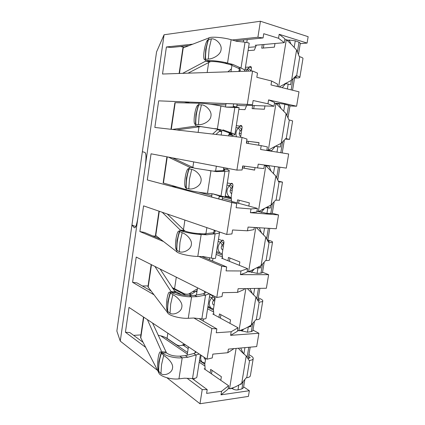 <?xml version="1.0" encoding="UTF-8"?>
<svg xmlns="http://www.w3.org/2000/svg" width="425" height="425" viewBox="0 0 425 425"><rect width="100%" height="100%" fill="white"/><g stroke="black" fill="none" stroke-linecap="round" stroke-linejoin="round"><path stroke-width="0.64" d="M145.414 347.172L125.423 332.244L128.993 307.392L207.023 359.189L211.873 328.493L193.88 318.017M166.86 377.729L199.978 403.75L202.22 389.576L187.127 378.308M157.165 370.111L120.264 341.116L116.859 331.064L156.554 51.908L164.077 34.76L120.264 341.116M164.077 34.76L260.424 21.25L257.901 37.241L232.124 39.982M192.382 44.211L166.403 46.973L162.515 74.024L252.567 70.996L247.286 104.391L158.663 100.847L154.843 127.442L242.064 137.429L236.9 170.117L151.056 153.808L147.3 179.945L236.746 203.697L236.109 207.703L250.994 208.951L250.389 212.707L278.55 214.923L276.25 228.772L248.072 227.067L247.467 230.802L232.571 229.968L231.944 233.941L226.732 234.462L143.576 205.865L139.883 231.567L144.319 232.411L160.167 239.057M226.732 234.462L231.79 202.459L147.3 179.945M244.364 288.612L244.221 289.483L237.532 292.373L222.61 292.687L221.988 296.576L216.777 297.473L221.728 266.13L198.873 256.482M163.205 241.416L139.883 231.567M216.777 297.473L136.223 257.056L132.595 282.328L137.025 282.907L150.923 290.918M153.722 294.631L132.595 282.328M133.662 335.378L140.861 334.905M125.423 332.244L129.853 332.568L142.843 342.146M181.921 345.307L185.47 344.882M204.818 364.209L199.463 360.565M187.563 352.479L165.527 337.498M240.162 384.413L241.368 384.126L240.954 383.849M188.169 348.553L183.101 345.164M244.848 379.493L243.482 387.759L241.91 388.912L237.989 389.874C236.119 390.161 234.334 389.805 232.629 388.822L232.066 388.434M204.946 366.074L199.213 362.153M187.324 354.02L160.724 335.824M243.86 353.866L242.696 352.33L240.731 348.011M233.575 387.515L232.831 388.328L229.542 388.779C233.235 388.057 237.304 386.203 241.745 383.217L246.24 355.895C243.732 353.993 241.097 351.438 238.329 348.229M241.745 383.217L246.261 377.793L246.734 377.729C248.933 377.421 250.15 376.752 250.383 375.727L253.215 358.631C252.997 359.577 251.786 360.182 249.592 360.442L249.119 360.496L246.24 355.895M260.424 21.25L308.141 36.688L307.084 43.074L300.247 43.653M277.19 86.45L277.562 84.15L271.633 81.016L271.001 84.931L298.993 91.811L296.597 106.218L289.967 105.958M242.064 137.429L247.01 139.097L246.362 143.193L261.205 145.648L260.589 149.483L288.671 153.983L286.322 168.109L258.225 164.14L257.608 167.949L242.749 165.925L242.101 169.984L236.9 170.117M272.271 213.249L278.55 214.923M262.538 272.244L268.632 274.672L266.374 288.246L238.122 288.713L237.532 292.373M252.992 330.108L258.905 333.258L256.689 346.572L228.374 349.127L227.795 352.713L212.845 354.126L212.24 357.935L207.023 359.189M243.631 386.867L249.363 390.718L248.418 396.403L199.978 403.75M291.337 80.352L290.61 84.787L288.166 84.076L287.369 88.953M285.106 83.491L288.166 84.076M255.691 46.771L248.567 47.382M298.451 54.528L300.326 43.169L299.019 42.218L295.269 40.811L289.526 40.072L287.991 40.216M256.328 45.178L254.331 50.145L248.057 50.644M290.849 43.887L289.553 40.699L286.317 39.695L284.761 39.844M279.252 86.96L291.603 80.198L296.57 50.001L291.401 44.386L286.317 39.695L278.651 86.812M286.248 82.928L282.211 87.683M291.603 80.198L296.151 75.692L296.618 75.82C298.78 76.404 299.853 76.914 299.853 77.345C299.752 77.727 298.754 77.94 296.852 77.977L294.578 78.019M296.57 50.001L299.306 56.583L299.774 56.722C301.931 57.37 302.998 57.954 302.977 58.485L299.853 77.345M295.327 76.511L296.56 77.068L294.695 77.286M256.174 45.56L255.202 45.278L284.298 42.675L278.534 38.271L279.172 34.297L307.084 43.074M279.172 34.297L284.925 38.818L284.298 42.675M252.567 70.996L257.492 73.116L256.827 77.297L271.633 81.016M278.534 38.271L263.755 33.708L263.08 37.942L257.901 37.241M246.744 105.288L273.976 106.255L267.962 103.79L268.589 99.896L296.597 106.218M267.962 103.79L253.141 100.523L252.482 104.662L247.286 104.391M231.79 202.459L236.746 203.697M221.728 266.13L226.695 266.958L226.073 270.884L240.986 270.964L240.391 274.646L268.632 274.672M211.873 328.493L216.851 328.918L216.24 332.764L231.184 331.728L230.6 335.336L258.905 333.258M249.363 390.718L221 394.82L221.574 391.287L206.608 393.391L207.209 389.624L192.158 378.521M202.22 389.576L207.209 389.624M184.126 47.425L180.593 46.49M188.673 45.656L171.025 47.483L166.403 46.973M196.929 291.879L195.957 291.38M213.488 308.964L210.885 307.923C208.537 304.943 208.808 301.585 211.714 297.851L213.52 295.842M214.094 305.118L213.201 304.709C212.213 303.471 212.325 302.069 213.536 300.507L215.14 298.153M188.61 293.999L192.052 293.834L197.152 290.445M213.499 310.192L207.836 307.153M185.842 295.359L172.619 288.272M248.386 326.937L250.835 326.586L249.847 326.065M191.845 295.428L188.96 293.903L196.393 289.361L197.354 289.138M254.432 321.385L252.88 330.777L251.35 331.601L247.456 332.191L241.209 330.735M213.637 312.04L207.581 308.768M181.544 294.7L174.234 290.743M252.604 294.105L249.953 288.517M243.658 329.083L242.239 330.666L239.456 330.682C243.233 329.572 247.185 327.68 251.324 324.998L255.908 297.133L247.334 288.564M251.324 324.998L255.85 319.738L256.317 319.712C258.512 319.568 259.707 319.117 259.893 318.357L262.783 300.932C262.608 301.607 261.423 301.989 259.234 302.085L258.761 302.101L255.908 297.133M213.775 313.947L212.798 313.995L238.005 327.765L237.437 331.272L230.6 335.336M238.005 327.765L231.184 331.728M142.359 285.977L148.028 285.913M250.835 326.586L251.058 325.205M216.851 328.918L198.964 318.607M258.315 297.856L260.344 298.786C262.044 299.577 262.857 300.294 262.783 300.932M258.118 299.046L259.702 300.103L257.917 300.629M237.617 330.151L238.956 330.894L245.836 288.586M229.952 323.367L230.515 319.866L219.491 313.942L218.949 317.358M214.636 296.4L215.093 298.802L213.435 309.31L213.823 314.553M172.125 287.507L183.494 293.314C185.279 294.259 187.101 294.456 188.966 293.903L192.052 293.834M209.828 294.451L213.079 296.082L213.961 296.06M209.897 294.02L206.104 318.213C205.918 318.84 204.499 319.079 201.838 318.941L193.816 318.006L188.275 318.283C181.672 318.697 171.482 316.375 168.438 313.799L147.953 286.806L151.157 264.547M160.087 269.03L175.61 292.565C178.952 294.403 183.462 295.38 189.146 295.492L194.666 295.359L197.126 296.65L205.562 295.088L209.451 293.797M175.61 292.565L171.647 292.469C174.744 294.791 184.981 297.027 191.585 296.788L197.126 296.65M194.666 295.359L203.076 293.818C204.728 293.457 205.642 292.883 205.817 292.108L205.827 291.98M200.058 319.239L200.133 318.745M197.556 287.831L196.44 295.035M154.907 266.433L171.647 292.469M167.519 312.938L167.742 311.445L167.402 310.919C164.969 307.652 167.779 288.867 170.159 292.565L172.842 294.711L170.68 304.056L170.042 313.273C173.761 315.552 181.48 311.955 181.82 307.009C182.957 302.281 176.667 296.39 172.842 294.711M174.983 291.895L170.733 291.529L170.505 293.038C168.374 299.094 167.45 305.23 167.742 311.445L170.042 313.273M203.198 321.05L203.522 318.989M201.838 318.941L205.562 295.088L203.076 293.818M222.243 253.805L220.081 252.976C217.239 249.852 217.361 246.272 220.453 242.245L222.376 240.109C223.497 240.125 224.012 241.055 223.917 242.887L222.227 253.587L222.615 258.581M222.812 249.884L222.126 249.581C220.931 248.28 220.973 246.787 222.264 245.103L223.948 242.643M222.349 255.138L216.362 252.769M257.104 268.01L260.483 267.915L258.65 267.197M264.207 262.129L262.464 272.696L260.977 273.174L257.104 273.371L250.261 271.867M222.493 256.971L216.107 254.416M261.646 233.213L259.351 227.747M253.969 269.434L251.828 271.873L248.561 271.857L261.093 265.62L265.768 237.198L256.381 227.566M261.093 265.62L265.625 260.536L266.098 260.546C268.281 260.573 269.445 260.35 269.588 259.872L272.537 242.101C272.409 242.494 271.251 242.648 269.067 242.569L268.595 242.548L265.768 237.198M222.588 258.193L221.606 258.172L247.6 268.669L247.021 272.244L240.391 274.646M254.299 227.444L253.943 229.622L247.467 230.802M247.6 268.669L240.986 270.964M152.878 236.002L156.437 236.157M260.483 267.915L260.828 265.816M226.695 266.958L201.87 256.546M267.862 239.987L269.955 240.667C271.708 241.246 272.568 241.724 272.537 242.101M268.079 241.57L269.402 241.416L267.745 240.683M247.175 271.293L248.561 271.857L255.77 227.529M239.296 265.312L239.838 261.933L228.475 257.433L227.949 260.732M218.487 239.222L221.839 240.433L223.401 240.497M167.275 214.014L184.912 231.003C188.371 232.3 192.945 233.166 198.64 233.591L204.154 233.862L206.699 234.781L215.13 233.792C217.882 233.596 219.358 233.113 219.566 232.347L215.507 258.241C215.374 258.522 213.982 258.49 211.331 258.14L203.325 256.578L197.784 256.456C191.192 256.36 180.853 254.299 177.666 252.461L155.486 235.322L158.966 211.161M184.912 231.003L180.938 230.695C184.179 232.268 194.57 234.239 201.163 234.515L206.699 234.781M204.154 233.862L212.558 232.889C214.211 232.64 215.108 232.231 215.252 231.646L213.95 230.068M209.334 259.68L209.626 257.805M206.858 227.63L205.928 233.654M162.233 212.282L180.938 230.695M176.688 251.892L176.917 250.362L176.55 250.006C173.91 247.924 176.779 228.762 179.361 231.274L182.182 232.725L179.993 242.197L179.323 251.669C183.164 253.428 190.974 249.719 191.324 244.688C192.482 239.843 186.129 233.867 182.182 232.725M184.243 230.525L179.972 230.042L179.738 231.577C177.581 237.729 176.641 243.987 176.917 250.362L179.323 251.669M219.566 232.347L219.518 231.981M212.585 261.04L213.005 258.342M214.567 230.281L214.173 230.26L213.807 232.629M211.331 258.14L215.13 233.792L212.558 232.889M231.253 197.641L229.564 197.062C226.127 193.816 226.063 189.996 229.357 185.597L231.482 183.297C232.544 183.34 233.017 184.216 232.905 185.922L231.184 196.828L231.577 201.562M231.689 193.625L231.258 193.444C229.819 192.1 229.782 190.506 231.157 188.663L232.857 186.219M271.182 171.371L269.083 166.154L264.377 165.357M231.365 199.028L223.322 196.945M212.054 194.034L210.513 193.635M266.204 207.756L270.327 208.08L267.192 207.278M231.285 198.061L225.186 196.499M274.178 201.684L272.234 213.467L266.948 213.382L256.923 211.273M231.519 200.839L222.376 198.438M211.804 195.659L198.549 192.174M269.083 166.154L264.361 165.447M261.715 209.833L271.06 205.052L275.83 176.056L265.827 165.697L258.352 211.65L264.292 208.771L261.614 211.91L256.923 211.262M271.06 205.052L275.597 200.154L279.48 200.228L282.482 182.107L278.63 181.804L275.83 176.056M231.561 201.386L257.391 208.388L256.796 212.038L250.389 212.707M264.435 165.017L263.856 168.56L257.608 167.949M257.391 208.388L250.994 208.951M171.764 186.394L176.747 186.904M270.327 208.08L270.794 205.232M278.301 181.13L282.482 182.107M278.492 181.528L279.294 181.565L278.402 181.337M248.816 206.12L249.342 202.863L237.623 199.851L237.118 203.028M255.016 167.599L254.612 170.122L242.696 167.949L254.623 170.042M227.306 182.968L232.629 183.951M218.801 198.921L219.167 196.573L225.101 197.051L213.026 193.88L207.496 193.338C200.913 192.716 190.421 190.921 187.08 189.858L163.147 182.957L166.919 156.82M172.598 157.898L194.406 168.167L216.468 171.626L224.894 171.238C227.641 171.248 229.091 171.047 229.24 170.632C229.272 170.319 228.581 169.91 227.178 169.4L227.099 168.252M194.406 168.167L216.468 171.626M213.839 171.094L222.238 170.712C223.885 170.584 224.767 170.335 224.878 169.958L223.492 168.847L223.683 167.604M219.167 196.573L220.756 196.377L212.76 193.853M216.357 166.212L215.613 171.009M212.091 193.789L211.597 197.003M222.875 196.908L219.428 196.578L219.55 195.787M222.238 170.712L224.894 171.238L221.016 196.084L218.397 195.41M168.327 157.085L190.421 167.636M186.049 189.582L186.283 188.025L185.884 187.839C183.032 186.984 185.953 167.439 188.753 168.72L191.712 169.442L189.497 179.047L188.801 188.785C192.759 190.007 200.664 186.177 201.025 181.061C202.204 176.088 195.787 170.032 191.712 169.442M193.699 167.891L189.401 167.28L189.162 168.852C186.973 175.095 186.017 181.486 186.283 188.025L188.801 188.785M222.158 199.814L222.615 196.897M227.178 169.4L223.731 168.953L223.481 170.568M223.492 168.847L226.934 169.293M221.696 131.654L219.672 131.442M221.728 131.452L219.842 131.251M236.438 136.781C235.429 133.338 236.093 130.369 238.43 127.882L239.849 125.981L240.778 125.407C241.761 125.476 242.192 126.299 242.064 127.872L240.582 137.259M240.731 136.313L240.608 136.26C238.887 134.895 238.76 133.195 240.215 131.166L241.921 128.764M275.267 146.386L271.596 150.748L266.852 150.105M215.948 134.438L221.016 129.869M280.962 143.427L280.367 147.05L277.902 146.625L277.004 152.113M275.554 146.248L277.902 146.625M246.532 105.809L236.927 105.389M225.829 104.911L210.476 104.247M287.996 117.9L290.004 105.735L284.862 104.226L279.188 103.429L274.46 103.264L279.214 104.061L280.914 108.269M246.813 105.124L244.938 109.655L238.855 109.342M273.222 147.369L281.228 143.257L286.094 113.672L275.968 103.333L268.34 150.222L273.222 147.369L274.662 147.023M271.596 150.748L266.868 150.025M281.228 143.257L285.77 138.55L289.563 139.4L285.255 139.087M286.094 113.672L288.862 119.829L292.628 120.912L289.563 139.4M285.558 138.773L286.333 138.964L285.414 138.922M261.205 145.648L267.378 146.896L266.794 150.477M268.589 99.896L274.587 102.478L273.976 106.255M189.826 102.999L184.572 101.942M252.482 104.662L158.663 100.847M258.618 145.217L259.038 142.63L246.952 141.164L259.022 142.71M212.617 134.056L218.03 129.2M264.95 105.878L264.408 109.241L252.121 108.641L252.641 105.368M236.295 125.667L241.974 126.374M170.946 129.285L174.893 102.685L200.106 103.259C203.66 103.227 214.365 104.64 220.931 106.011L226.451 107.142L239.116 107.652L236.667 107.042L237.139 104.051M228.623 135.888L228.82 134.619L230.499 133.965L229.256 132.924L220.246 129.588L200.68 126.618L176.641 129.938M226.143 107.079L234.706 106.999L233.229 106.33L233.607 103.907M226.031 103.604L225.516 106.951M221.924 130.193L221.175 135.033M228.82 134.619L232.528 135.182L229.086 134.587L229.341 132.967M232.528 135.182C234.032 135.107 234.823 134.922 234.892 134.613C234.871 134.173 233.543 133.551 230.903 132.749L228.193 132.457M220.246 129.588L196.695 125.943L172.327 129.444M232.119 107.249L234.866 107.376L230.903 132.749L222.934 129.864M200.68 126.618L196.695 125.943M199.92 126.671L195.601 125.981L195.84 124.387L195.41 124.387C192.334 124.812 195.319 104.869 198.342 104.869L201.445 104.832L199.203 114.575L198.47 124.583C202.56 125.237 210.561 121.284 210.928 116.083C212.139 110.983 205.652 104.837 201.445 104.832M199.022 103.211L198.783 104.816C196.568 111.153 195.59 117.677 195.84 124.387L198.47 124.583M232.098 136.287L232.262 135.208M236.922 107.116L233.479 106.399L233.352 107.222M233.229 106.33L236.667 107.042M137.971 217.308C136.94 223.624 135.915 227.109 134.884 227.763L134.188 227.662L131.936 225.006L135.708 226.562M142.364 151.688L144.92 152.421C146.184 153.345 146.312 157.877 145.308 166.021M204.946 363.131L201.955 361.93C200.568 360.262 200.345 358.078 201.291 355.385M205.541 359.353L204.483 358.865L203.963 357.159M210.12 372.927L210.678 369.399L221.372 376.699L220.788 380.311M205.7 358.317L204.802 364.007L205.185 369.511M158.201 335.293C162.01 335.984 164.964 337.009 167.073 338.38L175.727 344.261C177.82 345.663 179.94 345.993 182.091 345.249L184.222 344.053M228.246 387.876L229.542 388.779L236.109 348.426M200.372 354.774L196.881 377.012C196.648 377.963 195.197 378.473 192.536 378.537L184.503 378.202L178.957 378.861C172.343 379.759 162.302 377.188 159.402 373.904L140.548 337.423L143.48 317.007M152.559 323.037L166.499 352.893C169.724 355.247 174.17 356.331 179.839 356.145L185.369 355.629L187.744 357.271L199.267 354.041M166.499 352.893L162.541 353.005C165.495 356.044 175.589 358.53 182.197 357.797L187.744 357.271M185.369 355.629L193.779 353.536L196.286 352.065M188.429 346.848L187.143 355.188M147.401 319.611L161.681 351.788L162.541 353.005M158.53 372.773L158.748 371.307L158.44 370.621C156.209 366.223 158.961 347.799 161.139 352.628L163.689 355.449L161.558 364.661L160.953 373.639C164.555 376.412 172.178 372.927 172.513 368.061C173.628 363.449 167.397 357.638 163.689 355.449M165.904 352.038L161.681 351.788L161.458 353.265C159.354 359.231 158.451 365.245 158.748 371.307L160.953 373.639M193.433 379.461L194.076 379.382L194.225 378.431M192.536 378.537L196.185 355.157L193.779 353.536M241.368 384.126L241.48 383.44M248.949 354.636L250.92 355.805C252.567 356.798 253.332 357.738 253.215 358.631M248.673 356.293L250.192 357.669L247.961 358.652M205.126 368.688L204.149 368.799L228.597 385.714L228.034 389.157L221 394.82M228.597 385.714L221.574 391.287M234.021 348.617L227.795 352.713M263.08 37.942L235.094 40.843M246.064 71.214L249.114 67.123L250.267 66.39C251.159 66.491 251.536 67.267 251.398 68.717L251.032 71.049M227.858 71.83L231.407 68.829M274.986 43.509L274.401 47.138L261.731 48.174L262.289 44.646M245.448 67.278L249.114 67.123L251.419 67.724M250.708 71.06L251.159 70.221M179.111 73.467L182.893 47.993L209.992 37.512C213.711 36.63 224.586 37.74 231.131 39.695L236.64 41.289L245.044 42.176C247.775 42.643 249.162 43.037 249.199 43.366L244.885 70.885C244.922 70.061 243.631 69.126 240.996 68.08L238.197 68.197L230.265 64.632L224.772 63.213C219.056 61.891 214.296 61.354 210.502 61.593L188.068 73.164M238.664 71.464L240.438 70.268C240.481 69.642 239.732 68.951 238.197 68.197M231.944 65.386L230.961 71.724M243.254 41.99L243.573 39.961M239.392 71.437L238.946 71.326L239.333 68.839M244.704 71.262L244.885 70.885M230.265 64.632L233.049 64.494L227.534 63.065C220.984 61.322 210.173 60.1 206.508 60.679L182.623 73.35M245.044 42.176L240.996 68.08L233.049 64.494M210.502 61.593L206.508 60.679M209.7 61.864L205.36 61.041L205.604 59.415L205.137 59.606C201.833 61.365 204.877 41.007 208.133 39.674L211.39 38.845L209.116 48.726L208.351 59.017C212.574 59.086 220.671 55 221.048 49.709C222.28 44.482 215.73 38.245 211.39 38.845M208.85 37.788L208.606 39.424C206.364 45.868 205.36 52.53 205.604 59.415L208.351 59.017M246.766 42.489L247.217 39.583M232.629 388.822L232.703 388.344M246.734 377.729L249.592 360.442M289.43 40.662L289.526 40.072M296.618 75.82L299.774 56.722M291.168 89.887L292.99 78.822M297.404 52.009L299.019 42.218M214.726 301.118L213.536 300.507L211.714 297.851L209.472 296.708M212.346 296.947L215.045 298.345M242.032 331.187L242.112 330.677M256.317 319.712L259.234 302.085M251.35 331.601L252.7 323.393M256.78 298.647L258.469 288.378M248.312 326.974L247.456 332.191M254.633 288.442L253.56 294.971M220.373 318.134L220.915 314.707M174.585 288.554L176.301 277.164M192.621 291.656L195.718 291.598M148.171 287.268L151.475 264.706M188.275 318.283L191.585 296.788L189.146 295.492M204.329 293.452L204.648 291.391M170.159 292.565L167.87 301.681L167.402 310.919M223.375 246.303L221.786 245.708M222.264 245.103L220.453 242.245L218.147 241.395M221.09 241.357L223.778 242.978M251.616 272.42L251.706 271.873M266.098 260.546L269.067 242.569M260.977 273.174L262.475 264.068M266.634 238.834L268.366 228.294M257.986 268.021L257.104 273.371M264.541 228.06L263.426 234.866M229.415 261.322L229.941 258.017M183.451 229.75L184.907 220.081M155.731 235.615L159.295 211.273M197.784 256.456L201.163 234.515L198.64 233.591M179.361 231.274L177.039 240.555L176.55 250.006M232.183 190.48L230.318 190.033M231.157 188.663L229.357 185.597L226.982 185.05M229.994 184.726L232.677 186.586M268.961 166.133L269.036 165.665M261.396 212.484L261.492 211.9M276.064 200.202L279.098 181.857M270.789 213.589L272.441 203.559M276.686 177.809L278.465 166.998M267.846 207.926L266.948 213.382M274.651 166.457L273.487 173.549M238.632 203.426L239.137 200.239M192.838 167.482L193.683 161.904M243.01 165.962L242.696 167.949M163.423 183.069L167.259 156.883M207.496 193.338L210.943 170.935L208.33 170.398M188.753 168.72L186.394 178.171L185.884 187.839M244.561 166.175L244.232 168.22M241.156 133.62L239.195 133.413M240.215 131.166L238.43 127.882L235.981 127.654M239.068 127.032L241.74 129.126M279.092 104.035L279.188 103.429M271.394 151.215L271.474 150.732M286.237 138.635L289.329 119.924M280.813 152.724L282.609 141.822M286.939 115.547L288.644 105.188M284.862 104.226L283.751 110.983M246.622 143.236L246.952 141.164M248.168 143.491L248.508 141.36M198.13 132.398L198.974 126.804M217.526 129.806L220.612 130.347M171.291 129.322L175.196 102.659M220.931 106.011L217.409 128.887L214.742 128.616M198.342 104.869L195.946 114.49L195.41 124.387M254.23 105.432L253.704 108.715M295.269 40.811L294.233 47.122M134.188 227.662L134.953 227.704M167.073 338.38L167.854 333.189M211.496 373.883L212.059 370.345M140.739 338.045L143.788 317.215M178.957 378.861L182.197 357.797L179.839 356.145M195.038 353.063L195.293 351.406M161.139 352.628L158.886 361.585L158.44 370.621M241.91 388.912L243.121 381.565M247.116 357.303L248.768 347.289M238.744 385.278L237.989 389.874M244.922 347.634L243.892 353.897M207.161 72.526L208.686 62.395M248.317 68.234L250.978 70.582M179.467 73.456L183.228 47.775M231.131 39.695L227.534 63.065L224.772 63.213M208.133 39.674L205.7 49.475L205.137 59.606M248.715 71.124L247.679 69.068L245.151 69.163M263.93 44.498L263.362 48.041M232.395 387.903L230.265 388.684M284.978 83.555L285.255 84.007M292.565 90.228L294.727 77.1M207.963 306.361L210.885 307.923M239.456 330.682L243.02 329.327M257.869 300.549L259.882 288.357M196.393 289.361L197.322 289.345M216.548 251.589L220.081 252.976M250.458 270.938L253.81 269.503M267.713 240.874L269.774 228.379M222.376 240.109L222.886 240.13M225.271 195.962L229.564 197.062M277.753 180.009L279.868 167.195M231.482 183.297L232.023 183.361M229.245 170.632L225.101 197.051M282.216 152.947L284.346 140.022M240.778 125.407L241.326 125.508M229.256 132.924C231.583 133.652 232.565 134.082 232.215 134.22L229.128 134.597M239.116 107.652L234.892 134.613M199.506 360.272L201.955 361.93M185.183 344.999L182.091 345.249M248.306 358.53L250.182 347.161M250.267 66.39L250.787 66.528"/></g></svg>
